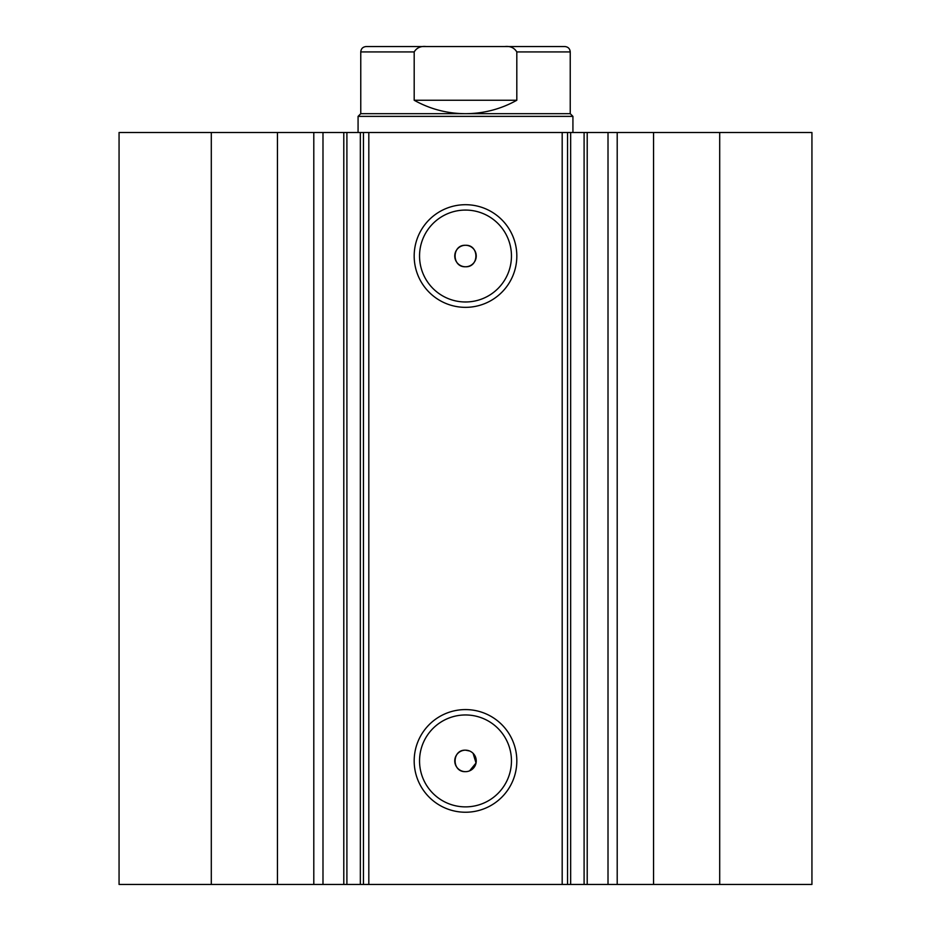 <?xml version="1.0" encoding="UTF-8"?>
<svg xmlns="http://www.w3.org/2000/svg" width="931" height="931" viewBox="0 0 931 931"><rect width="100%" height="100%" fill="white"/><g stroke="black" fill="none" stroke-linecap="round" stroke-linejoin="round"><path stroke-width="1.4" d="M277.45 884.45L277.45 132.493L211.302 132.493L211.302 884.45L343.795 884.45L343.795 132.493L368.816 132.493L368.816 884.45L360.344 884.45L360.344 132.493M322.987 884.45L322.987 132.493L343.795 132.493M570.656 884.45L811.937 884.45L811.937 132.493L570.656 132.493L570.656 884.45L368.816 884.45M465.5 307.346A51.321 51.321 0 0 1 414.179 256.025A51.321 51.321 0 0 1 465.5 204.704A51.321 51.321 0 0 1 516.821 256.025A51.321 51.321 0 0 1 465.5 307.346M465.5 210.069A45.956 45.956 0 0 0 419.544 256.025A45.956 45.956 0 0 0 465.5 301.981A45.956 45.956 0 0 0 511.456 256.025A45.956 45.956 0 0 0 465.5 210.069M465.5 812.239A51.321 51.321 0 0 1 414.179 760.918A51.321 51.321 0 0 1 465.5 709.585A51.321 51.321 0 0 1 516.821 760.918A51.321 51.321 0 0 1 465.5 812.239M465.5 714.961A45.956 45.956 0 0 0 419.544 760.918A45.956 45.956 0 0 0 465.5 806.874A45.956 45.956 0 0 0 511.456 760.918A45.956 45.956 0 0 0 465.5 714.961M469.608 750.991L465.5 750.177A10.741 10.741 0 0 0 454.759 760.918A10.741 10.741 0 0 0 465.5 771.659A10.741 10.741 0 0 0 476.241 760.918A10.741 10.741 0 0 0 465.5 750.177C451.663 749.502 451.616 772.299 465.5 771.659M465.5 245.284A10.741 10.741 0 0 0 454.759 256.025A10.741 10.741 0 0 0 465.5 266.766C479.36 267.43 479.36 244.632 465.5 245.284C451.663 244.609 451.616 267.418 465.5 266.766A10.741 10.741 0 0 0 476.241 256.025A10.741 10.741 0 0 0 465.5 245.284M346.902 132.493L346.902 884.45L360.344 884.45M346.902 884.45L343.795 884.45M211.302 884.45L119.063 884.45L119.063 132.493L211.302 132.493M277.45 132.493L322.987 132.493M562.184 884.45L562.184 132.493L368.816 132.493M562.184 132.493L570.656 132.493M469.608 770.833L476.032 763.013L473.099 753.319M719.698 884.45L719.698 132.493M567.549 132.493L567.549 884.45M363.451 884.45L363.451 132.493M608.013 884.45L608.013 132.493M518.672 46.55L412.328 46.55M360.763 113.687L570.238 113.687L572.926 116.375L358.074 116.375L360.763 113.687L360.763 51.927C361.077 48.656 362.869 46.864 366.139 46.55L426.305 46.55C420.812 45.922 416.774 47.714 414.19 51.927L360.763 51.927M570.238 113.687L570.238 51.927L516.81 51.927L516.81 100.257C500.855 109.125 483.748 113.605 465.5 113.687C447.252 113.605 430.145 109.125 414.19 100.257L414.19 51.927M516.81 51.927C514.215 47.714 510.176 45.922 504.695 46.55L426.305 46.55M516.81 100.257L414.19 100.257M504.695 46.55L564.861 46.55C568.131 46.864 569.923 48.656 570.238 51.927M653.55 884.45L653.55 132.493M617.206 884.45L617.206 132.493M584.098 884.45L584.098 132.493M313.794 884.45L313.794 132.493M587.205 884.45L587.205 132.493M358.074 132.493L358.074 116.375M572.926 132.493L572.926 116.375"/></g></svg>
